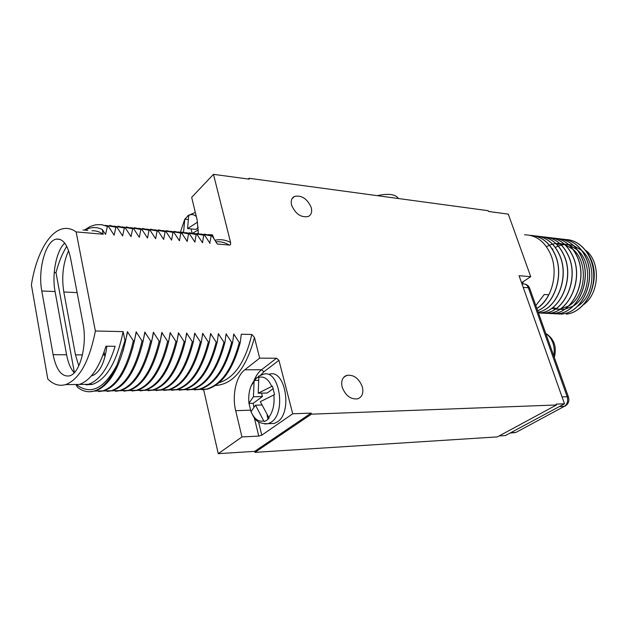 <?xml version="1.0" encoding="UTF-8"?>
<svg xmlns="http://www.w3.org/2000/svg" width="628" height="628" viewBox="0 0 628 628"><rect width="100%" height="100%" fill="white"/><g stroke="black" fill="none" stroke-linecap="round" stroke-linejoin="round"><path stroke-width="0.94" d="M209.744 243.232L211.189 235.885L212.146 235.971L217.28 244.017L229.416 245.061C230.382 245.218 230.774 244.347 230.586 242.455L213.473 174.341L249.253 179.168L249.018 178.274L488.144 210.694L488.411 211.448L508.288 214.124L530.723 276.658L519.073 275.716L564.494 403.82L505.469 435.542L499.158 435.934M530.723 276.658L521.57 282.757M523.218 281.658L522.614 283.903M556.455 404.981L497.384 436.892L254.921 452.372L254.678 451.359L218.246 453.659L241.945 436.947L258.767 436.075L261.79 435.165L292.726 413.789L311.127 413.114L311.402 414.174L556.455 404.981L556.149 404.126L564.494 403.82M292.726 413.789L278.934 360.315L276.548 358.227L259.654 358.148L254.458 337.464L251.82 334.465L241.293 334.229L240.249 342.503L239.284 342.488L233.734 334.065L232.65 342.378L231.669 342.362L226.096 333.892L224.965 342.26L223.976 342.236L218.371 333.719L217.194 342.134L216.189 342.111L210.561 333.546L209.336 342.001L208.323 341.985L202.663 333.374L201.384 341.875L200.363 341.86L194.68 333.193L193.353 341.742L192.317 341.726L186.602 333.021L185.221 341.616L184.177 341.601L178.438 332.84L177.002 341.483L175.942 341.467L170.172 332.652L168.689 341.349L167.613 341.326L161.82 332.471L160.281 341.208L159.19 341.192L153.365 332.283L151.772 341.075L150.673 341.059L144.817 332.094L143.16 340.933L142.054 340.918L136.166 331.898L134.455 340.792L133.332 340.776L127.413 331.71L125.639 340.651L124.972 340.643L117.091 364.829C104.067 388.983 90.471 395.53 76.286 384.477M95.377 330.995L76.121 231.905C71.977 228.945 67.714 227.862 63.357 228.655C48.992 231.096 36.032 255.015 31.4 284.908L47.783 378.998C53.302 384.54 59.244 386.416 65.618 384.611C79.387 379.383 89.309 361.516 95.377 330.995L123.127 331.615L124.972 340.643M85.016 230.138C90.722 226.936 96.469 226.716 102.254 229.463L103.228 234.228L76.121 231.905M102.254 229.463L105.567 234.432L107.38 226.418L108.479 226.512L114.147 235.17L115.905 227.195L116.989 227.289L122.633 235.893L124.328 227.964L125.404 228.058L131.017 236.615L132.665 228.718L133.725 228.82L139.314 237.329L140.907 229.471L141.959 229.565L147.517 238.036L149.056 230.217L150.1 230.311L155.634 238.726L157.126 230.955L158.154 231.049L163.657 239.417L165.101 231.677L166.114 231.771L171.593 240.1L172.99 232.399L173.995 232.493L179.451 240.775L180.793 233.114L181.79 233.2L187.215 241.442L188.51 233.812L189.499 233.906L194.9 242.102L196.156 234.511L197.129 234.597L202.506 242.753L203.708 235.202L204.673 235.288L210.027 243.397M362.34 386.848C363.745 392.963 362.23 396.951 357.787 398.804C350.793 399.651 345.588 395.781 342.189 387.193C340.855 381.149 342.346 377.208 346.656 375.371C353.674 374.453 358.902 378.276 362.34 386.848M311.229 207.554C312.304 211.919 311.323 214.894 308.269 216.503C301.048 217.775 295.498 214.015 291.62 205.207C290.591 200.913 291.565 197.969 294.524 196.383C301.754 195.049 307.327 198.77 311.229 207.554M536.869 308.513C551.455 299.846 558.685 273.808 550.984 255.172C545.206 241.819 536.406 235.029 524.592 234.817M535.825 305.585L544.28 294.493L548.77 294.783C545.654 300.757 541.674 305.318 536.846 308.45M534.687 235.877C546.022 236.583 554.446 243.319 559.972 256.083C569.337 278.118 556.73 308.937 538.188 312.218C556.777 309.047 569.47 278.173 560.074 256.098C555.042 244.276 547.341 237.588 536.971 236.042M537.662 310.734C554.336 304.447 564.07 275.951 555.552 255.635C550.52 243.766 542.812 237.054 532.442 235.508M539.201 236.411C550.52 237.125 558.944 243.837 564.454 256.546C574.4 279.696 559.705 311.857 540.127 312.87L540.229 312.877C559.815 311.865 574.51 279.703 564.564 256.554C559.532 244.787 551.831 238.122 541.462 236.575M550.073 313.608L553.48 313.513C573.074 312.524 587.737 280.779 577.807 257.904C572.775 246.278 565.09 239.692 554.728 238.145M545.677 313.396L549.1 313.301C568.685 312.304 583.365 280.418 573.427 257.456C568.403 245.784 560.702 239.174 550.34 237.627M541.258 313.191L544.688 313.089C564.266 312.085 578.953 280.064 569.015 257.009C563.983 245.289 556.29 238.648 545.92 237.101M552.522 237.981C563.811 238.726 572.202 245.367 577.697 257.896C587.635 280.763 572.964 312.516 553.378 313.505L547.82 313.388M548.118 237.463C559.415 238.2 567.822 244.857 573.325 257.449C583.263 280.41 568.583 312.297 548.998 313.294L543.416 313.176M556.887 238.499C568.167 239.252 576.551 245.862 582.038 258.344C591.976 281.116 577.313 312.728 557.727 313.71L552.185 313.6M543.675 236.937C554.987 237.667 563.402 244.355 568.905 257.001C578.851 280.057 564.164 312.085 544.578 313.082L538.981 312.964M530.142 235.343C541.485 236.042 549.916 242.801 555.442 255.62C563.944 275.896 554.273 304.337 537.647 310.687M567.665 239.676C582.423 241.223 594.41 258.069 593.837 277.097C593.429 296.126 580.657 312.783 566.44 314.126L566.315 314.126C580.892 312.775 593.876 295.293 593.75 275.786C593.813 256.279 580.712 239.778 565.514 239.511M558.708 314.024L562.139 313.921C581.724 312.948 596.38 281.477 586.45 258.791C581.426 247.251 573.741 240.712 563.387 239.166M554.383 313.812L557.829 313.717C577.415 312.736 592.078 281.124 582.148 258.351C577.124 246.765 569.431 240.202 559.077 238.656M577.674 306.166C594.198 296.51 597.189 263.878 582.077 250.792M581.787 250.517L573.584 245.556M573.435 245.509L568.583 244.473M568.481 244.465L564.745 244.465M564.658 244.473L561.408 245.014M561.33 245.038L558.323 246.011M558.253 246.035L555.356 247.432M552.962 248.947L552.436 249.34M553.072 307.359L556.07 308.599M556.149 308.623L559.674 309.384M559.768 309.392L564.454 309.345M564.596 309.321L572.94 306.229M573.254 306.032C589.967 296.408 593.005 263.289 577.674 250.195M577.383 249.928L569.204 245.038M569.062 244.991L564.203 243.978M564.101 243.97L560.357 243.986M560.27 243.994L557.012 244.567M551.737 308.364L555.262 309.149M555.356 309.157L560.043 309.133M560.184 309.117L568.489 306.087M568.803 305.891C585.704 296.314 588.781 262.692 573.246 249.591M572.948 249.324L564.792 244.512M564.65 244.465L559.791 243.476M559.689 243.468L555.937 243.515M555.851 243.523L552.577 244.119M552.499 244.143L549.453 245.179M549.374 245.21L546.446 246.686M591.278 291.251C596.467 276.508 594.881 263.258 586.528 251.506M560.922 314.008L562.052 314.165M561.22 239.009C572.485 239.77 580.861 246.364 586.348 258.783C596.278 281.47 581.622 312.948 562.036 313.921L556.51 313.812M585.555 250.219C600.863 261.272 599.748 293.323 583.663 304.596M203.621 389.658L218.246 453.659M75.847 384.477L77.558 387.295C82.841 391.472 88.422 392.704 94.302 390.985L90.126 391.739M249.018 178.274L248.264 179.035M213.473 174.341L191.681 197.333L197.145 220.012L198.338 233.561M204.453 234.111L212.146 235.971M200.709 233.993L211.189 235.885M197.011 233.428L204.673 235.288M193.228 233.31L203.708 235.202M189.491 232.737L197.129 234.597M185.668 232.627L196.156 234.511M181.885 232.038L189.499 233.906M178.022 231.928L188.51 233.812M174.207 231.332L181.79 233.2M170.298 231.23L180.793 233.114M166.436 230.617L173.995 232.493M162.495 230.523L172.99 232.399M158.594 229.895L166.114 231.771M154.598 229.809L165.101 231.677M150.657 229.165L158.154 231.049M146.622 229.079L157.126 230.955M142.642 228.427L150.1 230.311M138.56 228.349L149.056 230.217M134.533 227.681L141.959 229.565M130.404 227.611L140.907 229.471M126.338 226.928L133.725 228.82M122.162 226.865L132.665 228.718M118.048 226.166L125.404 228.058M113.833 226.111L124.328 227.964M109.672 225.389L116.989 227.289M105.402 225.35L115.905 227.195M101.194 224.612L108.479 226.512M84.419 230.084L90.087 226.535L95.935 224.706L101.689 224.675L107.38 226.418M91.978 230.774C95.825 230.554 99.577 231.708 103.228 234.228M66.741 246.294C62.298 253.516 58.71 262.292 55.994 272.631L54.228 272.528M83.045 229.966L87.779 230.382M53.105 354.687C56.253 369.986 61.701 377.051 69.457 375.882C79.882 373.676 87.496 345.078 83.022 323.648L70.485 257.77C67.612 244.7 62.933 238.483 56.434 239.119C45.679 240.493 37.633 269.765 41.793 290.952L53.105 354.687L66.599 354.781C68.114 362.851 70.666 368.84 74.237 372.749M123.127 331.615C116.973 361.571 106.846 379.124 92.748 384.265L86.028 384.831M79.324 384.43L88.297 384.32C99.436 380.615 108.377 367.953 115.128 346.318L105.951 346.201C99.24 367.969 90.361 380.717 79.309 384.438L65.618 384.611M70.43 384.548L79.309 384.438M117.091 364.829C110.552 379.485 102.961 388.206 94.302 390.985M125.639 340.651C118.99 369.319 108.911 386.094 95.417 390.969M127.413 331.71L125.215 342.645M91.225 384.642L89.757 384.305M127.641 331.71L123.112 350.966M91.335 384.619L89.977 384.297M133.332 340.776C126.644 369.295 116.51 385.985 102.913 390.844L93.855 391.118M134.455 340.792C127.767 369.295 117.617 385.969 104.013 390.82L98.69 391.589M136.166 331.898L134.816 339.041M136.394 331.906L132.563 348.713M142.054 340.918C135.334 369.272 125.121 385.859 111.431 390.695L102.38 390.993M143.16 340.933C136.433 369.264 126.22 385.843 112.522 390.679L107.168 391.44M144.817 332.094L144.385 334.591M145.037 332.094L141.928 346.271M150.673 341.059C143.914 369.24 133.646 385.741 119.854 390.553L110.811 390.867M151.772 341.075C145.013 369.24 134.73 385.725 120.929 390.538L115.544 391.291M153.585 332.291L151.207 343.579M159.19 341.192C152.4 369.217 142.069 385.623 128.183 390.412L119.155 390.749M160.281 341.208C153.483 369.217 143.137 385.608 129.242 390.396L123.834 391.15M162.032 332.471L160.336 340.918M167.613 341.326C160.792 369.193 150.398 385.506 136.425 390.271L127.406 390.624M168.689 341.349C161.859 369.186 151.458 385.49 137.469 390.255L132.037 391.009M170.384 332.659L168.987 339.724M175.942 341.467C169.089 369.17 158.633 385.388 144.573 390.129L135.562 390.498M177.002 341.483C170.149 369.162 159.685 385.372 145.61 390.114L140.146 390.867M178.642 332.84L177.473 338.822M184.177 341.601C177.292 369.138 166.773 385.27 152.628 389.996L143.631 390.373M185.221 341.616C178.336 369.138 167.817 385.262 153.656 389.98L148.161 390.726M186.814 333.021L185.817 338.139M192.317 341.726C185.401 369.115 174.827 385.16 160.603 389.855L151.615 390.255M193.353 341.742C186.438 369.115 175.856 385.145 161.616 389.839L156.097 390.585M194.884 333.201L194.021 337.644M200.363 341.86C193.424 369.091 182.795 385.05 168.485 389.721L159.52 390.129M201.384 341.875C194.445 369.091 183.808 385.035 169.489 389.705L163.947 390.451M202.868 333.382L202.114 337.283M208.323 341.985C201.353 369.068 190.677 384.933 176.287 389.588L167.331 390.012M209.336 342.001C202.365 369.068 191.681 384.925 177.277 389.572L171.719 390.318M210.765 333.554L210.09 337.024M216.189 342.111C209.195 369.044 198.472 384.823 184.004 389.462L175.063 389.886M217.194 342.134C210.199 369.044 199.461 384.815 184.985 389.439L179.404 390.176M218.568 333.727L217.971 336.836M223.976 342.236C216.958 369.021 206.18 384.713 191.642 389.329L182.717 389.768M224.965 342.26C217.947 369.021 207.161 384.705 192.615 389.313L187.011 390.051M226.292 333.9L225.742 336.71M231.669 342.362C224.628 368.997 213.803 384.611 199.194 389.203L190.284 389.65M232.65 342.378C225.609 368.997 214.776 384.595 200.159 389.187L194.531 389.917M233.93 334.065L233.428 336.632M239.284 342.488C232.219 368.974 221.346 384.501 206.675 389.07L197.773 389.533M240.249 342.503C233.184 368.974 222.312 384.485 207.625 389.054L201.981 389.784M259.654 358.148L244.763 369.806C236.073 376.29 231.881 395.475 235.688 410.673L250.415 410.186M241.945 436.947L235.688 410.673M270.244 423.617L274.24 423.445L277.246 421.992C292.813 412.643 285.395 368.762 269.436 374.209M311.127 413.114L254.678 451.359M311.402 414.174L254.921 452.372M255.502 405.178L250.98 411.756L248.947 403.184L253.437 396.755L254.12 380.419L256.373 378.197L258.854 376.808L258.21 393.207L272.403 386.094L274.562 394.604L260.306 401.669L269.153 418.122L266.822 420.273L264.286 421.553L263.784 420.948L255.502 405.178L261.554 404.997M244.763 369.806L261.546 369.743C258.485 372.137 256.012 375.693 254.12 380.403L258.084 380.372M258.21 393.207L267.206 393.018L273.282 388.551M267.081 415.289L268.062 419.261M261.562 393.136L262.41 396.543L253.217 403.309L253.798 406.795M248.947 403.427L253.217 403.309M253.437 396.755L262.41 396.543M64.708 243.099C56.316 250.784 51.724 274.318 55.076 291.573L66.599 354.781M55.994 272.631L74.387 372.592M68.617 250.69C63.059 262.983 61.458 276.744 63.805 291.981L75.47 354.836L78.783 365.873M91.327 375.921L92.19 375.717C99.797 372.639 104.695 362.803 106.87 346.216M104.091 352.08L105.017 356.688M208.119 234.668L211.518 234.762L211.047 235.539M214.054 238.93L212.46 234.848L211.518 234.762M198.252 227.273L196.148 229.393L187.576 228.584L188.745 215.09L184.805 219.18L187.607 219.462M198.377 229.848L192.733 233.2M183.557 232.219L184.805 219.18M187.576 228.584L197.592 222.116M191.093 228.914L192.082 233.066M377.263 195.661C388.23 193.291 395.271 194.178 398.387 198.322L398.505 198.542M230.586 242.455C225.444 239.786 220.216 239.056 214.909 240.257M229.416 245.061C225.012 242.463 220.506 241.372 215.883 241.796M211.196 334.245L210.67 334.072M219.156 382.664C234.495 377.883 245.383 361.822 251.82 334.465M215.459 385.474C233.239 384.407 246.231 368.408 254.458 337.464M260.659 375.057L263.901 371.784L261.546 369.743L276.548 358.227M263.901 371.784L278.934 360.315M261.79 435.165L258.532 421.867M258.767 436.075L254.316 417.84M264.781 423.986L268.109 423.712L271.108 422.252C286.635 412.863 279.248 368.777 263.336 374.257L258.351 376.313M273.847 394.871C274.719 404.314 272.984 411.858 268.651 417.51M258.658 377.42C263.948 375.913 268.289 378.896 271.696 386.369M250.972 411.513C254.183 418.978 258.453 422.118 263.784 420.948M253.924 381.023C249.779 386.691 248.123 394.078 248.947 403.184M75.47 354.836L82.456 354.883M103.031 355.016L104.664 355.024M63.805 291.981L77.111 292.601M41.793 290.952L55.076 291.573M188.541 215.577C191.297 213.983 193.895 214.321 196.321 216.589M184.601 219.659L180.503 231.92M510.713 432.723L515.612 432.425L513.272 432.88M559.462 406.52L564.352 406.332L516.098 432.339L510.046 433.077M562.036 396.896L567.178 396.739C568.316 401.025 567.374 404.22 564.352 406.332L516.891 431.915M523.21 287.389L528.336 287.75L567.178 396.739L568.45 397.022C569.588 401.041 568.387 404.118 564.839 406.261L565.64 405.821M521.962 283.856L523.375 283.958C525.636 283.895 527.285 285.151 528.336 287.75L529.647 288.268L568.513 397.202M545.858 333.711C549.013 335.642 551.345 338.665 552.868 342.778C554.312 346.939 554.587 351.225 553.684 355.644M529.726 288.511L529.647 288.268C528.737 285.944 527.025 284.523 524.521 284.021M92.748 384.265L88.297 384.32M104.013 390.82L102.913 390.836M112.522 390.671L111.431 390.695M119.854 390.545L120.929 390.53M129.242 390.388L128.183 390.404M137.469 390.247L136.425 390.271M145.61 390.114L144.573 390.129M153.656 389.972L152.628 389.988M161.616 389.839L160.603 389.855M169.489 389.705L168.485 389.721M177.277 389.572L176.287 389.588M184.985 389.439L184.004 389.454M192.615 389.313L191.642 389.329M200.159 389.179L199.194 389.195M207.625 389.054L206.675 389.07M274.24 423.445L268.109 423.712C255.588 424.026 254.207 417.691 251.012 411.748M256.726 377.561L251.082 385.937M60.021 239.409L56.434 239.119M195.308 212.382L187.788 215.718M346.656 375.371L343.485 377.569M294.524 196.383L292.012 198.723M554.343 357.489C556.95 346.664 554.084 338.633 545.74 333.389"/></g></svg>
